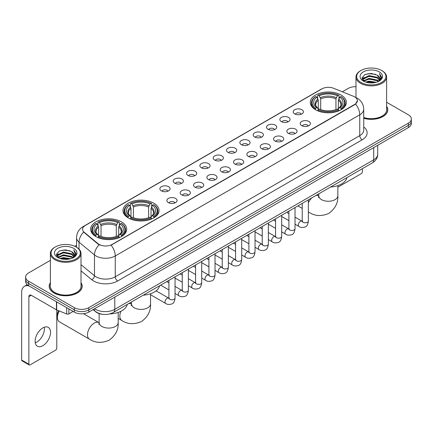 <?xml version="1.0" encoding="UTF-8"?>
<svg xmlns="http://www.w3.org/2000/svg" width="433" height="433" viewBox="0 0 433 433"><rect width="100%" height="100%" fill="white"/><g stroke="black" fill="none" stroke-linecap="round" stroke-linejoin="round"><path stroke-width="0.65" d="M153.764 203.174A18.034 10.414 0 0 0 134.106 200.917A18.034 10.414 0 0 0 122.972 210.541A18.034 10.414 0 0 0 128.255 217.902A18.034 10.414 0 0 0 147.913 220.159A18.034 10.414 0 0 0 159.046 210.541A18.034 10.414 0 0 0 153.764 203.174M121.419 221.848A18.034 10.414 0 0 0 101.766 219.591A18.034 10.414 0 0 0 90.627 229.214A18.034 10.414 0 0 0 95.909 236.575A18.034 10.414 0 0 0 115.568 238.832A18.034 10.414 0 0 0 126.701 229.214A18.034 10.414 0 0 0 121.419 221.848M341.074 95.033A18.034 10.414 0 0 0 321.421 92.776A18.034 10.414 0 0 0 310.288 102.394A18.034 10.414 0 0 0 315.57 109.76A18.034 10.414 0 0 0 335.223 112.017A18.034 10.414 0 0 0 346.362 102.394A18.034 10.414 0 0 0 341.074 95.033M294.684 113.895A5.104 2.95 180 0 1 293.666 113.062A5.104 2.95 180 0 1 295.36 109.403A5.104 2.95 180 0 1 301.898 109.728A5.104 2.95 180 0 1 302.911 113.062A5.104 2.95 180 0 1 294.684 113.895M301.276 114.204A3.063 1.77 0 0 0 300.459 113.343A3.063 1.77 0 0 0 297.439 112.894A3.063 1.77 0 0 0 295.301 114.204M281.347 121.597A5.104 2.95 180 0 1 280.335 120.758A5.104 2.95 180 0 1 282.029 117.099A5.104 2.95 180 0 1 288.567 117.424A5.104 2.95 180 0 1 289.58 120.758A5.104 2.95 180 0 1 281.347 121.597M287.945 121.9A3.063 1.77 0 0 0 287.122 121.04A3.063 1.77 0 0 0 284.108 120.591A3.063 1.77 0 0 0 281.97 121.9M268.016 129.294A5.104 2.95 180 0 1 267.004 128.46A5.104 2.95 180 0 1 268.698 124.796A5.104 2.95 180 0 1 275.236 125.121A5.104 2.95 180 0 1 276.249 128.46A5.104 2.95 180 0 1 268.016 129.294M274.614 129.597A3.063 1.77 0 0 0 273.791 128.736A3.063 1.77 0 0 0 270.777 128.287A3.063 1.77 0 0 0 268.639 129.597M254.685 136.99A5.104 2.95 180 0 1 253.673 136.157A5.104 2.95 180 0 1 255.362 132.493A5.104 2.95 180 0 1 261.905 132.823A5.104 2.95 180 0 1 262.918 136.157A5.104 2.95 180 0 1 254.685 136.99M261.283 137.293A3.063 1.77 0 0 0 260.46 136.433A3.063 1.77 0 0 0 257.446 135.984A3.063 1.77 0 0 0 255.308 137.293M241.354 144.687A5.104 2.95 180 0 1 240.342 143.853A5.104 2.95 180 0 1 242.031 140.189A5.104 2.95 180 0 1 248.574 140.519A5.104 2.95 180 0 1 249.587 143.853A5.104 2.95 180 0 1 241.354 144.687M247.952 144.99A3.063 1.77 0 0 0 247.129 144.129A3.063 1.77 0 0 0 244.115 143.68A3.063 1.77 0 0 0 241.977 144.99M228.023 152.384A5.104 2.95 180 0 1 227.011 151.55A5.104 2.95 180 0 1 228.7 147.886A5.104 2.95 180 0 1 235.243 148.216A5.104 2.95 180 0 1 236.256 151.55A5.104 2.95 180 0 1 228.023 152.384M234.621 152.687A3.063 1.77 0 0 0 233.798 151.826A3.063 1.77 0 0 0 230.784 151.377A3.063 1.77 0 0 0 228.646 152.687M214.692 160.08A5.104 2.95 180 0 1 213.68 159.247A5.104 2.95 180 0 1 215.369 155.582A5.104 2.95 180 0 1 221.912 155.912A5.104 2.95 180 0 1 222.925 159.247A5.104 2.95 180 0 1 214.692 160.08M221.29 160.383A3.063 1.77 0 0 0 220.467 159.523A3.063 1.77 0 0 0 217.453 159.073A3.063 1.77 0 0 0 215.315 160.383M201.361 167.777A5.104 2.95 180 0 1 200.349 166.943A5.104 2.95 180 0 1 202.038 163.279A5.104 2.95 180 0 1 208.582 163.609A5.104 2.95 180 0 1 209.594 166.943A5.104 2.95 180 0 1 201.361 167.777M207.959 168.08A3.063 1.77 0 0 0 207.136 167.219A3.063 1.77 0 0 0 204.116 166.77A3.063 1.77 0 0 0 201.984 168.08M188.03 175.473A5.104 2.95 180 0 1 187.018 174.64A5.104 2.95 180 0 1 188.707 170.975A5.104 2.95 180 0 1 195.251 171.306A5.104 2.95 180 0 1 196.263 174.64A5.104 2.95 180 0 1 188.03 175.473M194.628 175.776A3.063 1.77 0 0 0 193.805 174.916A3.063 1.77 0 0 0 190.785 174.467A3.063 1.77 0 0 0 188.653 175.776M174.699 183.17A5.104 2.95 180 0 1 173.687 182.336A5.104 2.95 180 0 1 175.376 178.672A5.104 2.95 180 0 1 181.914 179.002A5.104 2.95 180 0 1 182.932 182.336A5.104 2.95 180 0 1 174.699 183.17M181.297 183.473A3.063 1.77 0 0 0 180.474 182.612A3.063 1.77 0 0 0 177.454 182.163A3.063 1.77 0 0 0 175.322 183.473M161.368 190.866A5.104 2.95 180 0 1 160.351 190.033A5.104 2.95 180 0 1 162.045 186.369A5.104 2.95 180 0 1 168.583 186.699A5.104 2.95 180 0 1 169.601 190.033A5.104 2.95 180 0 1 161.368 190.866M167.966 191.169A3.063 1.77 0 0 0 167.143 190.309A3.063 1.77 0 0 0 164.123 189.865A3.063 1.77 0 0 0 161.985 191.169M301.682 125.635A5.104 2.95 180 0 1 300.67 124.801A5.104 2.95 180 0 1 302.364 121.143A5.104 2.95 180 0 1 308.902 121.467A5.104 2.95 180 0 1 309.914 124.801A5.104 2.95 180 0 1 301.682 125.635M308.28 125.943A3.063 1.77 0 0 0 307.457 125.083A3.063 1.77 0 0 0 304.442 124.634A3.063 1.77 0 0 0 302.304 125.943M288.351 133.337A5.104 2.95 180 0 1 287.339 132.503A5.104 2.95 180 0 1 289.028 128.839A5.104 2.95 180 0 1 295.571 129.164A5.104 2.95 180 0 1 296.583 132.503A5.104 2.95 180 0 1 288.351 133.337M294.949 133.64A3.063 1.77 0 0 0 294.126 132.779A3.063 1.77 0 0 0 291.111 132.33A3.063 1.77 0 0 0 288.973 133.64M275.02 141.034A5.104 2.95 180 0 1 274.008 140.2A5.104 2.95 180 0 1 275.697 136.536A5.104 2.95 180 0 1 282.24 136.866A5.104 2.95 180 0 1 283.252 140.2A5.104 2.95 180 0 1 275.02 141.034M281.618 141.337A3.063 1.77 0 0 0 280.795 140.476A3.063 1.77 0 0 0 277.78 140.027A3.063 1.77 0 0 0 275.642 141.337M261.689 148.73A5.104 2.95 180 0 1 260.677 147.897A5.104 2.95 180 0 1 262.366 144.232A5.104 2.95 180 0 1 268.909 144.562A5.104 2.95 180 0 1 269.921 147.897A5.104 2.95 180 0 1 261.689 148.73M268.287 149.033A3.063 1.77 0 0 0 267.464 148.173A3.063 1.77 0 0 0 264.449 147.723A3.063 1.77 0 0 0 262.311 149.033M248.358 156.427A5.104 2.95 180 0 1 247.346 155.593A5.104 2.95 180 0 1 249.035 151.929A5.104 2.95 180 0 1 255.578 152.259A5.104 2.95 180 0 1 256.59 155.593A5.104 2.95 180 0 1 248.358 156.427M254.956 156.73A3.063 1.77 0 0 0 254.133 155.869A3.063 1.77 0 0 0 251.113 155.42A3.063 1.77 0 0 0 248.98 156.73M235.027 164.123A5.104 2.95 180 0 1 234.015 163.29A5.104 2.95 180 0 1 235.704 159.625A5.104 2.95 180 0 1 242.247 159.956A5.104 2.95 180 0 1 243.259 163.29A5.104 2.95 180 0 1 235.027 164.123M241.625 164.426A3.063 1.77 0 0 0 240.802 163.566A3.063 1.77 0 0 0 237.782 163.117A3.063 1.77 0 0 0 235.649 164.426M221.696 171.82A5.104 2.95 180 0 1 220.684 170.986A5.104 2.95 180 0 1 222.373 167.322A5.104 2.95 180 0 1 228.916 167.652A5.104 2.95 180 0 1 229.928 170.986A5.104 2.95 180 0 1 221.696 171.82M228.294 172.123A3.063 1.77 0 0 0 227.471 171.262A3.063 1.77 0 0 0 224.451 170.813A3.063 1.77 0 0 0 222.318 172.123M208.365 179.516A5.104 2.95 180 0 1 207.353 178.683A5.104 2.95 180 0 1 209.042 175.019A5.104 2.95 180 0 1 215.58 175.349A5.104 2.95 180 0 1 216.597 178.683A5.104 2.95 180 0 1 208.365 179.516M214.963 179.819A3.063 1.77 0 0 0 214.14 178.959A3.063 1.77 0 0 0 211.12 178.51A3.063 1.77 0 0 0 208.987 179.819M195.034 187.213A5.104 2.95 180 0 1 194.016 186.379A5.104 2.95 180 0 1 195.711 182.715A5.104 2.95 180 0 1 202.249 183.045A5.104 2.95 180 0 1 203.266 186.379A5.104 2.95 180 0 1 195.034 187.213M201.626 187.516A3.063 1.77 0 0 0 200.809 186.655A3.063 1.77 0 0 0 197.789 186.206A3.063 1.77 0 0 0 195.651 187.516M181.698 194.91A5.104 2.95 180 0 1 180.685 194.076A5.104 2.95 180 0 1 182.38 190.412A5.104 2.95 180 0 1 188.918 190.742A5.104 2.95 180 0 1 189.93 194.076A5.104 2.95 180 0 1 181.698 194.91M188.295 195.213A3.063 1.77 0 0 0 187.478 194.352A3.063 1.77 0 0 0 184.458 193.903A3.063 1.77 0 0 0 182.32 195.213M168.367 202.606A5.104 2.95 180 0 1 167.355 201.773A5.104 2.95 180 0 1 169.049 198.108A5.104 2.95 180 0 1 175.587 198.438A5.104 2.95 180 0 1 176.599 201.773A5.104 2.95 180 0 1 168.367 202.606M174.964 202.909A3.063 1.77 0 0 0 174.142 202.049A3.063 1.77 0 0 0 171.127 201.605A3.063 1.77 0 0 0 168.989 202.909M353.469 96.299A9.19 5.304 180 0 1 354.697 96.895A9.19 5.304 180 0 1 357.387 100.645A9.19 5.304 180 0 1 354.697 104.396L112.131 244.439A9.19 5.304 180 0 1 98.107 243.73L84.235 232.288A9.19 5.304 180 0 1 82.573 229.246A9.19 5.304 180 0 1 85.263 225.496L321.887 88.884A9.19 5.304 180 0 1 333.654 88.289L353.469 96.299M102.291 314.277A10.208 5.894 180 0 1 95.828 311.868L93.095 309.611M50.374 282.706A16.503 9.531 0 0 0 49.183 286.256A16.503 9.531 0 0 0 54.017 292.995A16.503 9.531 0 0 0 72.002 295.062A16.503 9.531 0 0 0 82.194 286.256A16.503 9.531 0 0 0 81.003 282.706M357.387 100.645L355.585 104.023L354.697 104.667L111.097 245.175A11.913 6.879 60 0 1 115.259 255.968A13.612 7.859 180 0 1 96.007 255.968A13.612 7.859 180 0 1 94.481 254.923L79.023 242.171A13.612 7.859 180 0 1 76.56 237.663L76.56 247.243M50.374 260.368L28.627 272.92A10.208 5.894 0 0 0 25.639 277.088L25.639 281.537A10.208 5.894 0 0 0 28.627 285.704L74.352 312.101L74.352 309.876A10.208 5.894 0 0 0 88.787 309.876L408.362 125.375A10.208 5.894 0 0 0 411.35 121.208A10.208 5.894 0 0 1 408.362 125.375L88.787 309.876A10.208 5.894 0 0 1 74.352 309.876L28.627 283.48L74.352 309.876L74.352 307.652A10.208 5.894 0 0 0 88.787 307.652L408.362 123.151A10.208 5.894 0 0 0 411.35 118.983A10.208 5.894 0 0 0 408.362 114.815L386.615 102.264M25.639 279.312A10.208 5.894 0 0 0 28.627 283.48A10.208 5.894 0 0 1 25.639 279.312M100.169 245.175L98.107 244.131L83.612 232.066A11.913 7.967 129.5 0 0 79.023 242.171L79.023 249.121M363.736 118.285A16.503 9.531 0 0 0 387.806 109.814A16.503 9.531 0 0 0 386.615 106.258M355.986 86.703A10.208 5.894 0 0 0 348.197 88.419L342.341 91.801M76.56 245.246L74.763 246.285M25.639 277.088A10.208 5.894 0 0 0 28.627 281.255L74.352 307.652M74.352 312.101A10.208 5.894 0 0 0 88.787 312.101L408.362 127.6A10.208 5.894 0 0 0 411.35 123.427L411.35 118.983M337.854 187.202L361.192 173.725A1.7 0.985 120 0 0 362.399 171.641L362.399 168.659M360.954 82.443A14.635 8.449 0 0 0 381.646 82.443A14.635 8.449 0 0 0 381.646 70.498L382.128 70.774A15.312 8.844 0 0 1 386.615 77.025A15.312 8.844 0 0 1 377.159 85.193A15.312 8.844 0 0 1 360.473 83.277A15.312 8.844 0 0 1 355.986 77.025A15.312 8.844 0 0 1 360.473 70.774L360.954 70.498A14.635 8.449 0 0 0 360.954 82.443M363.736 117.5A15.312 8.844 0 0 0 386.615 109.814L386.615 77.025M363.736 118.171A16.335 9.429 0 0 0 387.638 109.814A16.335 9.429 0 0 0 386.615 106.534M365.566 82.043L369.1 81.139L376.261 82.286M366.578 82.351L369.1 81.837L375.211 82.546M363.379 80.901L369.1 78.362L377.316 80.094L378.637 81.193M363.72 81.198L369.1 79.055L377.316 80.792L378.274 81.523M362.892 80.435L363.081 78.595L369.1 75.58L377.316 77.318L379.568 79.867M362.822 80.1L363.081 79.288L369.1 76.278L377.316 78.01L379.405 80.202M378.188 81.593A8.508 4.915 0 0 0 379.811 78.709A8.508 4.915 0 0 0 377.316 75.234L379.806 78.876M379.243 71.883A11.231 6.484 0 0 0 363.384 71.873A11.231 6.484 0 0 0 363.309 81.025A11.231 6.484 0 0 0 363.357 81.052A11.231 6.484 0 0 0 379.292 81.025A11.231 6.484 0 0 0 379.243 71.883M377.316 75.234L371.205 73.41L364.922 74.563L362.01 77.853L363.942 81.361M378.88 81.252L381.597 77.81L381.652 77.193L379.443 73.502L380.834 77.637L378.274 81.55M382.128 70.774L381.646 70.498A14.635 8.449 0 0 0 360.954 70.498M379.443 73.502L381.646 77.334M364.775 74.638L368.624 73.686L375.514 74.303M362.123 79.109L363.379 78.124M366.139 76.944L368.624 76.468L375.27 77.009M366.139 79.726L368.624 79.244L375.27 79.791M366.648 82.373L368.624 82.021L375.205 82.551M362.048 78.833L364.11 77.372M363.146 80.7L364.11 80.148M315.246 109.565L315.727 108.277A16.2 9.353 0 0 1 315.727 96.51L316.842 97.154A14.635 8.449 0 0 0 316.842 107.633L317.941 108.261L318.298 109.571M318.298 109.035L318.298 100.239L316.842 97.154M317.649 98.551L317.649 95.401L318.136 95.125A16.2 9.353 0 0 1 338.509 95.125L337.399 95.763A14.635 8.449 0 0 0 319.251 95.763L320.701 98.848L320.701 109.609M335.943 109.609L335.943 98.848L337.399 95.763M330.574 187.034A18.716 10.809 0 0 0 346.903 177.606M317.649 110.502A16.882 9.748 0 0 0 338.996 110.502L338.509 109.663A16.2 9.353 0 0 1 318.136 109.663L317.649 110.788M338.996 110.788L338.996 110.502M315.727 96.51L315.246 96.786A16.882 9.748 0 0 0 311.441 102.951A16.882 9.748 0 0 0 315.246 109.111M338.509 95.125L338.996 95.401L338.996 98.551M318.136 109.663L319.251 109.024A14.635 8.449 0 0 0 337.399 109.024L338.509 109.663M316.842 107.633L315.727 108.277M319.251 95.763L318.136 95.125M317.941 99.049A13.087 7.556 0 0 0 317.941 108.261L318.006 108.299C316.144 106.502 315.386 105.279 315.733 104.634A12.589 7.269 0 0 1 318.298 100.239M341.399 109.111A16.882 9.748 0 0 0 345.204 102.951A16.882 9.748 0 0 0 341.399 96.786L340.917 96.51A16.2 9.353 0 0 1 340.917 108.277L341.399 109.565M340.917 108.277L339.802 107.633A14.635 8.449 0 0 0 339.802 97.154L340.917 96.51M339.802 97.154L338.346 100.239L338.346 109.035L338.703 108.261L339.802 107.633M338.346 100.239A12.589 7.269 0 0 1 340.912 104.634C341.258 105.284 340.5 106.502 338.644 108.299L338.703 108.261A13.087 7.556 0 0 0 338.703 99.049M338.346 109.571L338.346 109.035M127.93 217.712L128.412 216.419A16.2 9.353 0 0 1 128.412 204.657L129.527 205.302A14.635 8.449 0 0 0 129.527 215.78L130.625 216.403L130.983 217.718M130.983 217.182L130.983 208.381L129.527 205.302M130.338 206.693L130.338 203.542L130.82 203.266A16.2 9.353 0 0 1 151.198 203.266L150.083 203.911A14.635 8.449 0 0 0 131.935 203.911L133.391 206.996L133.391 217.75M148.627 217.75L148.627 206.996L150.083 203.911M143.258 295.182A18.716 10.809 0 0 0 159.588 285.753M130.338 218.643A16.882 9.748 0 0 0 151.68 218.643L151.198 217.81A16.2 9.353 0 0 1 130.82 217.81L130.338 218.936M151.68 218.936L151.68 218.643M128.412 204.657L127.93 204.933A16.882 9.748 0 0 0 124.13 211.093A16.882 9.748 0 0 0 127.93 217.258M151.198 203.266L151.68 203.542L151.68 206.693M130.82 217.81L131.935 217.166A14.635 8.449 0 0 0 150.083 217.166L151.198 217.81M129.527 215.78L128.412 216.419M131.935 203.911L130.82 203.266M130.625 207.196A13.087 7.556 0 0 0 130.625 216.403L130.69 216.446C128.828 214.644 128.071 213.426 128.417 212.782A12.589 7.269 0 0 1 130.983 208.381M154.088 217.258A16.882 9.748 0 0 0 157.888 211.093A16.882 9.748 0 0 0 154.088 204.933L153.601 204.657A16.2 9.353 0 0 1 153.601 216.419L154.088 217.712M153.601 216.419L152.486 215.78A14.635 8.449 0 0 0 152.486 205.302L153.601 204.657M152.486 205.302L151.03 208.381L151.03 217.182L151.388 216.403L152.486 215.78M151.03 208.381A12.589 7.269 0 0 1 153.601 212.782C153.942 213.431 153.185 214.649 151.328 216.446L151.388 216.403A13.087 7.556 0 0 0 151.388 207.196M151.03 217.718L151.03 217.182M59.278 310.981A9.531 5.499 120 0 0 57.41 317.438L57.41 314.656A6.127 3.534 -60 0 1 58.52 310.678M57.41 317.438A9.531 5.499 120 0 0 59.381 321.8L89.463 339.163A9.531 5.499 -60 0 1 88.002 331.526A9.531 5.499 -60 0 1 94.226 323.132A9.531 5.499 -60 0 1 98.989 322.661L99.135 322.742M95.59 236.386L96.072 235.092A16.2 9.353 0 0 1 96.072 223.331L97.187 223.975A14.635 8.449 0 0 0 97.187 234.453L98.286 235.076L98.643 236.391M98.643 235.855L98.643 227.054L97.187 223.975M97.993 225.366L97.993 222.216L98.48 221.94A16.2 9.353 0 0 1 118.853 221.94L117.738 222.584A14.635 8.449 0 0 0 99.59 222.584L101.046 225.669L101.046 236.423M116.282 236.423L116.282 225.669L117.738 222.584M109.738 313.914A18.716 10.809 0 0 0 127.248 304.426M97.993 237.316A16.882 9.748 0 0 0 119.335 237.316L118.853 236.483A16.2 9.353 0 0 1 98.48 236.483L97.993 237.609M119.335 237.609L119.335 237.316M96.072 223.331L95.59 223.607A16.882 9.748 0 0 0 91.785 229.766A16.882 9.748 0 0 0 95.59 235.931M118.853 221.94L119.335 222.216L119.335 225.366M98.48 236.483L99.59 235.839A14.635 8.449 0 0 0 117.738 235.839L118.853 236.483M97.187 234.453L96.072 235.092M99.59 222.584L98.48 221.94M98.286 225.869A13.087 7.556 0 0 0 98.286 235.076L98.345 235.119C96.489 233.317 95.731 232.099 96.072 231.455A12.589 7.269 0 0 1 98.643 227.054M121.743 235.931A16.882 9.748 0 0 0 125.543 229.766A16.882 9.748 0 0 0 121.743 223.607L121.262 223.331A16.2 9.353 0 0 1 121.262 235.092L121.743 236.386M121.262 235.092L120.147 234.453A14.635 8.449 0 0 0 120.147 223.975L121.262 223.331M120.147 223.975L118.691 227.054L118.691 235.855L119.048 235.076L120.147 234.453M118.691 227.054A12.589 7.269 0 0 1 121.256 231.455C121.603 232.099 120.845 233.322 118.983 235.119L119.048 235.076A13.087 7.556 0 0 0 119.048 225.869M118.691 236.391L118.691 235.855M44.28 327.229A10.89 6.289 -60 0 1 36.718 342.167A10.89 6.289 -60 0 1 35.262 342.849M42.824 345.696A10.89 6.289 120 0 0 49.941 336.1A10.89 6.289 120 0 0 48.274 327.37A10.89 6.289 120 0 0 42.824 327.911A10.89 6.289 120 0 0 35.712 337.507A10.89 6.289 120 0 0 37.379 346.232A10.89 6.289 120 0 0 42.824 345.696M68.874 308.94L68.874 313.871L73.145 311.403M29.135 285.996A13.612 7.859 -120 0 0 24.47 286.278A13.612 7.859 -120 0 0 21.65 292.508L21.65 360.034L28.87 364.202L28.87 296.681A3.404 1.965 60 0 1 29.574 295.122A3.404 1.965 60 0 1 31.273 295.29L56.436 309.817L56.436 301.758M28.87 364.202A1.7 0.985 120 0 0 29.222 364.981L22.002 360.813A1.7 0.985 -60 0 1 21.65 360.034M29.222 364.981A1.7 0.985 120 0 0 30.072 364.895L55.581 350.167A1.7 0.985 120 0 0 56.783 348.083L56.783 309.974M68.874 313.871A1.7 0.985 180 0 1 66.698 313.979L56.663 309.925A1.7 0.985 180 0 1 56.436 309.817M55.337 258.885A14.635 8.449 0 0 0 76.035 258.885A14.635 8.449 0 0 0 76.035 246.94L76.517 247.216A15.312 8.844 0 0 1 81.003 253.467A15.312 8.844 0 0 1 71.548 261.64A15.312 8.844 0 0 1 54.861 259.719A15.312 8.844 0 0 1 50.374 253.467A15.312 8.844 0 0 1 54.856 247.216L55.337 246.94A14.635 8.449 0 0 0 55.337 258.885M50.374 253.467L50.374 286.256A15.312 8.844 0 0 0 54.861 292.508A15.312 8.844 0 0 0 71.548 294.429A15.312 8.844 0 0 0 81.003 286.256L81.003 253.467M50.374 282.976A16.335 9.429 0 0 0 49.351 286.256A16.335 9.429 0 0 0 54.136 292.925A16.335 9.429 0 0 0 71.938 294.97A16.335 9.429 0 0 0 82.021 286.256A16.335 9.429 0 0 0 81.003 282.976M59.954 258.49L63.483 257.586L70.644 258.734M60.966 258.799L63.483 258.279L69.599 258.994M57.762 257.343L63.483 254.804L71.705 256.542L73.025 257.635M58.103 257.646L63.483 255.502L71.705 257.234L72.657 257.965M57.28 256.883L57.47 255.037L63.483 252.028L71.705 253.76L73.951 256.314M57.205 256.542L57.47 255.73L63.483 252.72L71.705 254.458L73.794 256.645M72.571 258.036A8.508 4.915 0 0 0 74.195 255.151A8.508 4.915 0 0 0 71.705 251.676L74.189 255.318M73.626 248.331A11.231 6.484 0 0 0 57.773 248.315A11.231 6.484 0 0 0 57.697 257.473A11.231 6.484 0 0 0 57.746 257.5A11.231 6.484 0 0 0 73.675 257.473A11.231 6.484 0 0 0 73.626 248.331M71.705 251.676L65.589 249.852L59.31 251.01L56.398 254.301L58.325 257.808M73.269 257.695L75.981 254.252L76.035 253.635L73.827 249.949L75.218 254.079L72.663 257.998M76.517 247.216L76.035 246.94A14.635 8.449 0 0 0 55.337 246.94M73.827 249.949L76.035 253.776M59.164 251.08L63.007 250.133L69.902 250.75M56.507 255.551L57.762 254.566M60.528 253.392L63.007 252.91L69.653 253.457M60.528 256.168L63.007 255.686L69.653 256.233M61.037 258.815L63.007 258.469L69.589 258.994M56.436 255.281L58.493 253.814M57.529 257.148L58.493 256.59M84.235 232.288L84.235 232.694M98.107 243.73L98.107 244.131M112.131 244.439L112.131 244.71M354.697 104.396L354.697 104.667M363.736 126.983A17.017 9.824 180 0 1 362.156 139.821L117.668 280.979A3.404 1.965 60 0 1 115.259 276.811L359.753 135.653A13.612 7.859 0 0 0 363.736 130.1L363.736 109.257A13.612 7.859 180 0 1 359.753 114.815A11.913 6.879 -120 0 0 355.585 104.023M117.668 280.979A17.017 9.824 180 0 1 93.604 280.979A17.017 9.824 180 0 1 91.693 279.669L81.003 270.852M99.125 244.764A11.913 7.967 129.5 0 0 94.481 254.923L94.481 275.761A13.612 7.859 0 0 0 96.007 276.811A13.612 7.859 0 0 0 115.259 276.811L115.259 255.968L359.753 114.815L359.753 135.653A3.404 1.965 60 0 0 362.156 139.821M363.736 109.257C363.509 104.364 361.355 100.694 357.285 98.248L355.563 97.409A11.913 5.58 112 0 0 355.406 97.349M84.251 226.194A11.913 6.879 -120 0 0 83.017 226.654C78.941 229.1 76.793 232.77 76.56 237.663M83.017 226.654L320.885 89.322A11.913 6.879 60 0 1 321.789 88.938M88.787 307.652L88.787 312.101M408.362 123.151L408.362 127.6M28.627 281.255L28.627 285.704M81.003 264.644L94.481 275.761A3.404 2.279 -50.5 0 1 91.693 279.669M94.611 308.74A13.612 7.859 0 0 0 95.525 309.319A13.612 7.859 0 0 0 114.777 309.319L373.706 159.831A13.612 7.859 0 0 0 377.695 154.272C377.793 157.65 375.996 160.54 372.299 162.943L113.37 312.437A6.809 3.929 60 0 0 114.777 309.319L114.777 297.098M373.706 147.604L373.706 159.831A6.809 3.929 60 0 1 372.299 162.943M94.058 309.054A6.809 4.552 129.5 0 0 95.249 311.267L93.182 309.563M337.854 185.611L337.854 195.759A9.531 5.499 180 0 1 335.061 199.651A9.531 5.499 180 0 1 321.584 199.651A9.531 5.499 180 0 1 318.796 195.759L318.536 197.583M315.901 195.505A9.531 5.499 -60 0 1 318.65 195.84L318.791 195.922M337.854 195.759C338.265 202.752 335.266 208.619 328.858 213.355C321.557 216.538 314.975 216.202 309.119 212.349A9.531 5.499 -60 0 1 308.356 211.737M308.356 202.839A9.531 5.499 -60 0 1 311.868 197.832M335.943 98.848A12.589 7.269 0 0 0 320.701 98.848M336.295 97.663A13.087 7.556 0 0 0 320.35 97.663M150.538 293.753L150.538 303.901A9.531 5.499 180 0 1 147.745 307.793A9.531 5.499 180 0 1 134.268 307.793A9.531 5.499 180 0 1 131.48 303.901L131.221 305.73M128.585 303.652A9.531 5.499 -60 0 1 131.334 303.988L131.475 304.069M150.538 303.901C150.949 310.899 147.951 316.767 141.542 321.502C134.241 324.685 127.659 324.344 121.803 320.49A9.531 5.499 -60 0 1 120.904 311.3M148.627 206.996A12.589 7.269 0 0 0 133.391 206.996M148.984 205.805A13.087 7.556 0 0 0 133.034 205.805M118.193 312.426L118.193 322.574A9.531 5.499 180 0 1 115.405 326.466A9.531 5.499 180 0 1 101.928 326.466A9.531 5.499 180 0 1 99.135 322.574L98.881 324.404M116.282 225.669A12.589 7.269 0 0 0 101.046 225.669M116.639 224.478A13.087 7.556 0 0 0 100.689 224.478M308.356 199.862L308.356 221.03A3.063 1.77 180 0 1 307.316 222.356A3.063 1.77 180 0 1 303.127 222.281A3.063 1.77 180 0 1 302.229 221.03L302.131 221.691L302.407 221.463M308.356 221.03C307.939 224.586 306.835 226.573 305.054 226.989C302.521 227.774 300.486 227.596 298.949 226.459A3.063 1.77 -60 0 1 298.478 224.007A3.063 1.77 -60 0 1 300.48 221.306A3.063 1.77 -60 0 1 300.616 221.236A3.063 1.77 -60 0 1 302.012 221.155L302.635 221.404M295.025 207.559L295.025 228.727A3.063 1.77 180 0 1 293.985 230.053A3.063 1.77 180 0 1 289.796 229.977A3.063 1.77 180 0 1 288.898 228.727L288.8 229.387L289.076 229.16M295.025 228.727C294.602 232.283 293.504 234.269 291.723 234.686C289.19 235.471 287.155 235.292 285.618 234.156A3.063 1.77 -60 0 1 285.147 231.704A3.063 1.77 -60 0 1 287.149 229.003A3.063 1.77 -60 0 1 287.285 228.933A3.063 1.77 -60 0 1 288.681 228.851L289.304 229.1M281.694 215.255L281.694 236.423A3.063 1.77 180 0 1 280.654 237.749A3.063 1.77 180 0 1 276.465 237.674A3.063 1.77 180 0 1 275.567 236.423L275.469 237.084L275.745 236.856M281.694 236.423C281.271 239.979 280.173 241.966 278.387 242.383C275.859 243.167 273.824 242.989 272.287 241.858A3.063 1.77 -60 0 1 271.816 239.4A3.063 1.77 -60 0 1 273.818 236.699A3.063 1.77 -60 0 1 273.954 236.629A3.063 1.77 -60 0 1 275.35 236.548L275.973 236.797M268.363 222.952L268.363 244.12A3.063 1.77 180 0 1 267.323 245.446A3.063 1.77 180 0 1 263.134 245.37A3.063 1.77 180 0 1 262.236 244.12L262.138 244.78L262.409 244.553M268.363 244.12C267.94 247.676 266.842 249.662 265.056 250.079C262.528 250.864 260.493 250.685 258.956 249.554A3.063 1.77 -60 0 1 258.485 247.097A3.063 1.77 -60 0 1 260.487 244.396A3.063 1.77 -60 0 1 260.623 244.326A3.063 1.77 -60 0 1 262.019 244.244L262.642 244.493M255.032 230.648L255.032 251.817A3.063 1.77 180 0 1 253.992 253.143A3.063 1.77 180 0 1 249.803 253.067A3.063 1.77 180 0 1 248.905 251.817L248.807 252.477L249.078 252.255M255.032 251.817C254.609 255.373 253.511 257.359 251.725 257.776C249.197 258.561 247.162 258.382 245.625 257.251A3.063 1.77 -60 0 1 245.154 254.793A3.063 1.77 -60 0 1 247.156 252.098A3.063 1.77 -60 0 1 247.292 252.022A3.063 1.77 -60 0 1 248.688 251.946L249.305 252.19M241.701 238.345L241.701 259.513A3.063 1.77 180 0 1 240.661 260.839A3.063 1.77 180 0 1 236.472 260.763A3.063 1.77 180 0 1 235.574 259.513L235.476 260.173L235.747 259.952M241.701 259.513C241.278 263.069 240.18 265.056 238.394 265.472C235.866 266.257 233.831 266.079 232.294 264.947A3.063 1.77 -60 0 1 231.823 262.49A3.063 1.77 -60 0 1 233.825 259.795A3.063 1.77 -60 0 1 233.961 259.719A3.063 1.77 -60 0 1 235.352 259.643L235.974 259.887M228.37 246.041L228.37 267.21A3.063 1.77 180 0 1 227.33 268.536A3.063 1.77 180 0 1 223.141 268.46A3.063 1.77 180 0 1 222.243 267.21L222.145 267.875L222.416 267.648M228.37 267.21C227.947 270.766 226.843 272.752 225.063 273.169C222.535 273.954 220.5 273.78 218.963 272.644A3.063 1.77 -60 0 1 218.492 270.187A3.063 1.77 -60 0 1 220.489 267.491A3.063 1.77 -60 0 1 220.63 267.415A3.063 1.77 -60 0 1 222.021 267.34L222.643 267.583M215.033 253.738L215.033 274.906A3.063 1.77 180 0 1 213.999 276.232A3.063 1.77 180 0 1 209.805 276.157A3.063 1.77 180 0 1 208.912 274.906L208.814 275.572L209.085 275.345M215.033 274.906C214.616 278.462 213.512 280.454 211.732 280.865C209.204 281.65 207.169 281.477 205.626 280.34A3.063 1.77 -60 0 1 205.161 277.883A3.063 1.77 -60 0 1 207.158 275.188A3.063 1.77 -60 0 1 207.293 275.112A3.063 1.77 -60 0 1 208.69 275.036L209.312 275.28M201.702 261.435L201.702 282.603A3.063 1.77 180 0 1 200.668 283.929A3.063 1.77 180 0 1 196.474 283.853A3.063 1.77 180 0 1 195.581 282.603L195.478 283.269L195.754 283.041M201.702 282.603C201.285 286.164 200.181 288.151 198.401 288.567C195.868 289.347 193.838 289.174 192.295 288.037A3.063 1.77 -60 0 1 191.83 285.58A3.063 1.77 -60 0 1 193.827 282.884A3.063 1.77 -60 0 1 193.962 282.809A3.063 1.77 -60 0 1 195.359 282.733L195.981 282.976M188.371 269.131L188.371 290.299A3.063 1.77 180 0 1 187.337 291.631A3.063 1.77 180 0 1 183.143 291.55A3.063 1.77 180 0 1 182.244 290.299L182.147 290.965L182.423 290.738M188.371 290.299C187.954 293.861 186.85 295.847 185.07 296.264C182.537 297.043 180.507 296.87 178.964 295.734A3.063 1.77 -60 0 1 178.493 293.276A3.063 1.77 -60 0 1 180.496 290.581A3.063 1.77 -60 0 1 180.631 290.505A3.063 1.77 -60 0 1 182.028 290.429L182.65 290.673M175.04 276.833L175.04 298.001A3.063 1.77 180 0 1 174.006 299.327A3.063 1.77 180 0 1 169.812 299.252A3.063 1.77 180 0 1 168.913 298.001L168.816 298.662L169.092 298.434M175.04 298.001C174.623 301.557 173.519 303.544 171.739 303.961C169.206 304.74 167.17 304.567 165.633 303.43A3.063 1.77 -60 0 1 165.162 300.978A3.063 1.77 -60 0 1 167.165 298.277A3.063 1.77 -60 0 1 167.3 298.202A3.063 1.77 -60 0 1 168.697 298.126L169.319 298.369M28.87 296.681L31.273 295.29M56.663 301.888L56.663 309.925M66.698 313.979L66.698 307.679M320.885 89.322L323.072 88.305M113.37 312.437C107.893 315.192 102.415 315.192 96.938 312.437L95.249 311.267M377.695 154.272L377.695 145.304M387.638 111.178L387.638 109.814M362.794 80.316L362.794 79.753M355.986 97.587L355.986 77.025M309.119 212.349L308.356 211.905M302.229 208.37L297.926 205.886M311.441 106.063L311.441 102.951M345.204 106.063L345.204 102.951M318.65 195.84L316.983 194.882M318.796 193.838L318.796 195.759M121.803 320.49L118.193 318.407M124.13 214.211L124.13 211.093M157.888 214.211L157.888 211.093M131.334 303.988L129.667 303.024M131.48 301.98L131.48 303.901M118.193 322.574C118.604 329.573 115.606 335.44 109.203 340.176C101.901 343.358 95.32 343.017 89.463 339.163M91.785 232.884L91.785 229.766M125.543 232.884L125.543 229.766M98.989 322.661L83.504 313.719M99.135 313.606L99.135 322.574M298.949 226.459L295.025 224.197M288.898 220.657L281.694 216.5M302.229 203.396L302.229 221.03M302.012 221.155L295.025 217.122M288.898 213.588L286.743 212.338M285.618 234.156L281.694 231.893M275.567 228.353L268.363 224.197M288.898 211.093L288.898 228.727M288.681 228.851L281.694 224.819M275.567 221.285L273.412 220.04M272.287 241.858L268.363 239.59M262.236 236.055L255.032 231.893M275.567 218.795L275.567 236.423M275.35 236.548L268.363 232.516M262.236 228.981L260.081 227.736M258.956 249.554L255.032 247.286M248.905 243.752L241.701 239.59M262.236 226.491L262.236 244.12M262.019 244.244L255.032 240.212M248.905 236.678L246.75 235.433M245.625 257.251L241.701 254.983M235.574 251.449L228.37 247.286M248.905 234.188L248.905 251.817M248.688 251.946L241.701 247.909M235.574 244.374L233.414 243.13M232.294 264.947L228.37 262.679M222.243 259.145L215.033 254.983M235.574 241.885L235.574 259.513M235.352 259.643L228.37 255.605M222.243 252.071L220.083 250.826M218.963 272.644L215.033 270.376M208.912 266.842L201.702 262.679M222.243 249.581L222.243 267.21M222.021 267.34L215.033 263.302M208.912 259.768L206.752 258.523M205.626 280.34L201.702 278.073M195.581 274.538L188.371 270.376M208.912 257.278L208.912 274.906M208.69 275.036L201.702 270.998M195.581 267.464L193.421 266.219M192.295 288.037L188.371 285.769M182.244 282.235L175.04 278.073M195.581 264.974L195.581 282.603M195.359 282.733L188.371 278.695M182.244 275.161L180.09 273.916M178.964 295.734L175.04 293.466M168.913 289.931L160.632 285.147M182.244 272.671L182.244 290.299M182.028 290.429L175.04 286.392M168.913 282.857L166.759 281.612M165.633 303.43L150.538 294.716M168.913 280.368L168.913 298.001M168.697 298.126L156.096 290.852M24.47 286.278L27.225 284.687M82.021 287.62L82.021 286.256M57.178 256.764L57.178 256.195M49.351 287.62L49.351 286.256"/></g></svg>
